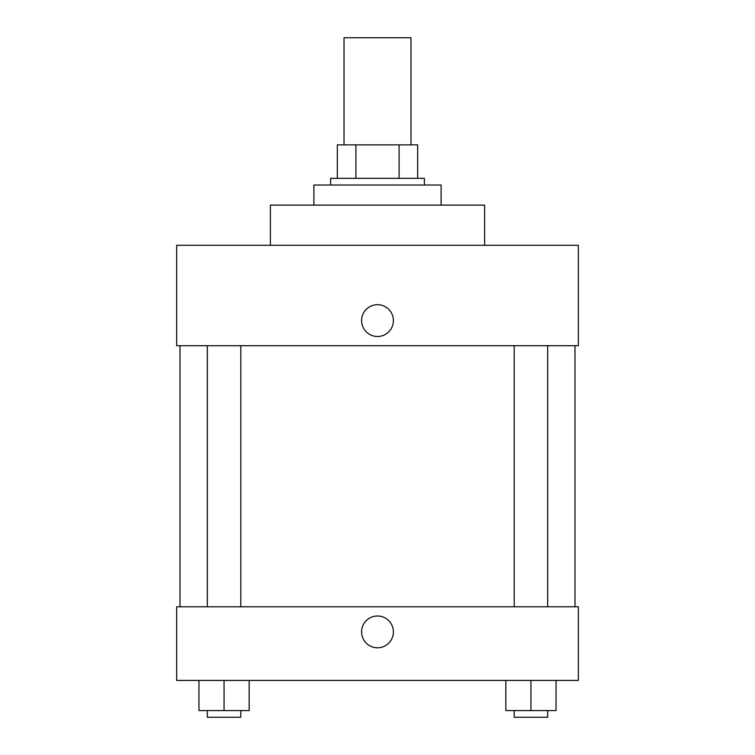 <?xml version="1.0" encoding="UTF-8"?>
<svg xmlns="http://www.w3.org/2000/svg" width="755" height="755" viewBox="0 0 755 755"><rect width="100%" height="100%" fill="white"/><g stroke="black" fill="none" stroke-linecap="round" stroke-linejoin="round"><path stroke-width="1.13" d="M410.975 144.866L410.975 37.75L344.025 37.75L344.025 144.866M355.907 178.34L355.907 144.866L337.334 144.866L337.334 178.34L337.334 144.866M355.907 144.866L417.666 144.866L417.666 178.34M399.093 178.34L399.093 144.866M330.633 185.032L330.633 178.34L424.367 178.34L424.367 185.032M441.099 205.115L441.099 185.032L313.901 185.032L313.901 205.115M484.616 245.281L484.616 205.115L270.384 205.115L270.384 245.281M578.339 245.281L176.661 245.281L578.339 245.281L578.339 345.705L176.661 345.705L176.661 245.281M361.598 320.601A15.902 15.902 0 0 1 385.446 306.832A15.902 15.902 0 0 1 385.446 334.371A15.902 15.902 0 0 1 361.598 320.601M514.202 345.705L514.202 606.793M207.323 606.793L207.323 345.705M176.661 606.793L578.339 606.793L578.339 680.434L176.661 680.434L176.661 606.793M377.5 647.79A15.902 15.902 0 0 1 363.731 623.941A15.902 15.902 0 0 1 391.269 623.941A15.902 15.902 0 0 1 377.5 647.79M505.831 680.434L505.831 710.559L556.048 710.559L556.048 680.434L556.048 710.559M530.944 710.559L530.944 680.434M547.677 710.559L547.677 717.25L514.202 717.25L514.202 710.559M198.952 680.434L198.952 710.559L249.169 710.559L249.169 680.434L249.169 710.559M224.056 710.559L224.056 680.434M240.798 710.559L240.798 717.25L207.323 717.25L207.323 710.559M574.989 606.793L574.989 345.705M180.011 606.793L180.011 345.705M547.677 345.705L547.677 606.793M240.798 606.793L240.798 345.705"/></g></svg>
